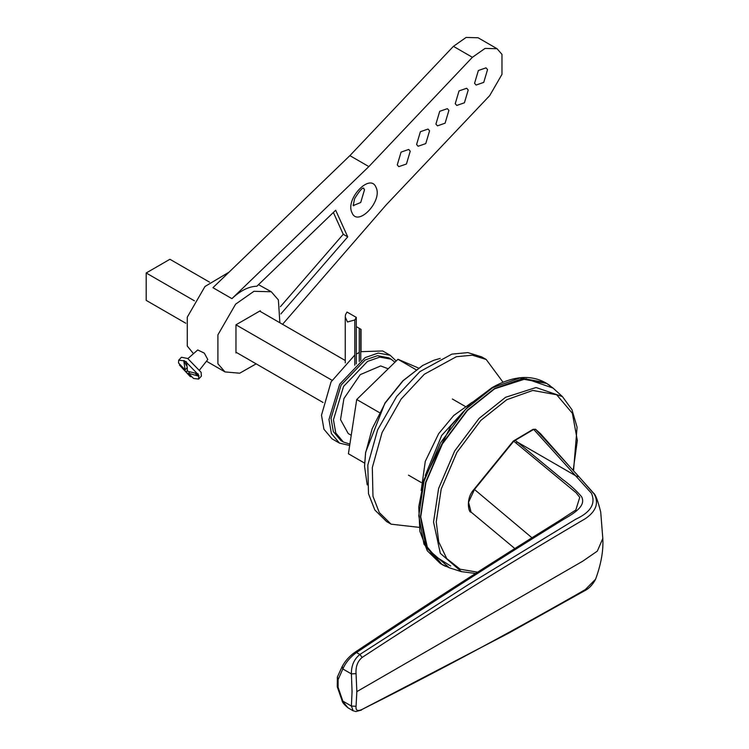 <?xml version="1.0" encoding="UTF-8"?>
<svg xmlns="http://www.w3.org/2000/svg" width="749" height="749" viewBox="0 0 749 749"><rect width="100%" height="100%" fill="white"/><g stroke="black" fill="none" stroke-linecap="round" stroke-linejoin="round"><path stroke-width="1.12" d="M351.234 435.272L348.219 433.54L340.523 419.618L343.931 398.552L360.25 374.64L380.661 365.933L388.216 368.789M472.085 402.344L453.679 415.555L438.633 433.718L425.273 461.384L421.181 490.52M463.65 411.341L441.676 435.478L425.263 475.428M419.225 527.371L391.118 524.178L379.322 512.597L372.974 496.306L372.309 467.61L382.074 432.566L401.155 399.048L424.327 374.257L456.366 356.711L472.376 355.195L486.204 359.483L503.028 382.224M391.118 524.178L386.634 521.594L374.837 510.013L368.489 493.722L367.825 465.017L377.59 429.982L396.67 396.464L419.843 371.663L451.89 354.118L467.891 352.601L481.719 356.899L486.204 359.483M367.216 484.903L364.548 466.327L365.615 452.892L372.169 428.671L385.201 403.028L403.205 380.651L422.82 365.4L433.924 360.222L440.243 358.415M422.52 365.578L402.812 380.838L384.986 402.99L365.606 452.34L364.548 465.981M364.594 463.107L348.407 453.763L356.721 399.507L397.972 359.277L418.504 368.031M356.721 399.507L379.34 412.568M397.972 359.277L416.032 369.706M394.938 362.235L391.137 359.202L379.827 357.114L367.544 361.402L343.557 386.428L333.445 419.758L335.758 432.969L343.342 441.994L349.886 444.101M391.137 359.202L388.722 357.807L377.402 355.709L365.119 359.997L341.132 385.033L331.021 418.363L333.333 431.574L340.917 440.59L343.342 441.994M323.072 402.494L235.963 352.199M185.78 323.231L146.195 300.377L146.195 272.982L169.92 259.276L209.514 282.139M345.261 360.512L259.688 311.107M331.994 380.249L235.963 324.804L260.315 310.741L260.315 311.472M194.375 300.789L146.195 272.982M354.792 355.063L331.067 381.896L321.49 415.218L323.942 429.233L331.994 438.802L339.466 443.118L349.671 445.477M396.184 361.018L390.173 355.279L382.702 350.963L360.765 351.693M359.277 352.423L356.29 354.108M390.173 355.279L378.17 353.06L365.137 357.61L339.69 384.171L328.961 419.534L331.414 433.549L339.466 443.118M361.037 351.571L361.037 329.345L356.29 326.611M356.29 317.389L354.792 319.982L347.47 321.967L345.261 317.08L345.532 314.636L347.021 312.043L356.29 317.389L356.29 363.911M354.792 319.982L354.792 365.231M359.277 361.486L359.277 328.334M360.765 360.391L360.765 329.195M189.525 372.15L188.458 373.274L193.542 378.47L198.625 379.069L198.747 376.204L188.458 373.274M187.306 367.6L185.153 369.875L183.767 360.784L186.464 361.842L187.54 371.251L198.139 373.854L198.747 376.204M191.454 376.766L190.171 376.513L186.07 371.897L187.306 370.586M184.076 360.466L186.258 365.287M185.153 369.875L178.562 363.05L178.683 360.175L183.767 360.784M186.164 362.16L197.839 374.182M195.555 373.863L199.056 375.876M186.07 371.897L179.779 364.754M190.171 376.513L179.47 365.072M187.887 358.602L197.736 349.952L204.318 353.125L207.791 359.511L199.702 369.8M178.683 360.175L181.445 357.264L187.699 358.499L201.125 372.319L201.387 376.157L198.625 379.069M497.064 48.722L478.087 37.768L466.093 37.45L453.417 46.344L349.886 155.633L212.941 287.691L231.918 298.645L368.864 166.587L472.394 57.299L485.071 48.404L497.064 48.722L501.97 54.368L501.97 74.376L489.715 95.591L386.184 204.889L282.56 324.308M231.918 298.645C240.466 290.584 248.78 286.446 256.87 286.23L335.683 210.235L347.733 236.871L280.856 313.934M410.237 151.204L406.445 163.994L398.786 166.653L397.27 164.902L401.061 152.113L408.72 149.454L410.237 151.204M429.57 130.803L425.769 143.593L418.111 146.252L416.594 144.501L420.395 131.712L428.044 129.053L429.57 130.803M448.894 110.403L445.093 123.192L437.435 125.851L435.918 124.1L439.719 111.311L447.368 108.652L448.894 110.403M468.219 90.002L464.417 102.791L456.768 105.45L455.242 103.699L459.043 90.91L466.693 88.251L468.219 90.002M487.543 69.601L483.742 82.39L476.092 85.049L474.566 83.298L478.368 70.509L486.026 67.85L487.543 69.601M280.379 306.734L343.248 234.278L333.371 212.463M347.733 236.871L343.248 234.278M258.499 284.657L271.278 291.764L278.375 299.918L279.873 322.753M349.886 155.633L368.864 166.587M236.59 352.564L235.963 352.929L235.963 324.804M256.139 363.855L239.708 373.208L225 371.916L217.912 363.752L217.912 334.831L235.617 304.16L253.939 291.305L271.278 291.764M229.082 272.13L204.992 286.474L187.278 317.145L187.278 346.066L193.495 353.678M535.526 429.252L540.535 433.708L535.572 429.28L533.063 429.336L513.29 441.077L474.014 489.369C465.063 498.974 468.94 513.449 471.055 512.063L468.537 502.251L474.482 489.481L513.758 441.189L533.7 429.402L535.704 429.392L578.78 476.561M532.801 429.917L533.7 429.402L591.467 493.301C595.895 503.646 590.708 512.25 575.915 519.123L467.807 584.969L359.848 654.486C354.071 659.195 351.253 665.674 351.412 673.913L356.065 673.632C355.578 666.619 357.61 661.217 362.17 657.416C434.148 610.173 506.202 565.298 578.322 522.793L585.297 518.701C595.989 511.417 599.003 503.272 594.341 494.256L578.902 476.692L576.346 476.139L517.316 442.06L515.939 442.987L576.159 492.805L579.754 497.373L575.812 510.003M514.132 440.693L515.031 440.178L562.536 479.36C569.952 484.772 576.29 490.529 581.542 496.643C586.748 506.446 572.611 514.086 561.909 520.358C493.9 562.462 425.423 606.521 356.477 652.538L354.324 652.997M513.758 441.189L515.939 442.987M531.959 537.773L474.482 489.481M578.902 476.692L593.714 493.263C595.567 494.649 597.899 500.894 600.717 511.988L602.805 538.465L597.327 551.114L582.769 561.179L356.842 691.617L356.065 673.632M595.605 579.202L585.297 589.585L578.303 593.611C506.155 634.712 434.111 673.304 362.17 709.378C357.619 711.531 355.578 710.501 356.065 706.307L356.842 691.617M602.805 538.465C603.516 550.609 601.091 564.231 595.539 579.351L595.539 579.361C592.543 584.978 588.751 588.873 584.145 591.027L508.927 633.017L362.17 709.378M356.065 706.307L351.412 706.054L342.836 701.101L338.108 687.357L338.108 679.605L342.836 668.96L351.412 673.913L352.058 691.617L351.412 706.054L353.191 710.82L347.985 707.814L342.04 700.512M362.17 657.416L359.848 654.486L356.477 652.538C350.232 657.088 345.692 662.556 342.836 668.96L342.237 666.413M477.516 572.18L460.195 569.231L446.76 558.604L438.736 541.901L436.246 521.894L441.198 489.05L456.909 452.368L480.821 420.414L506.792 399.704L532.764 390.435L556.676 394.77L572.386 413.308L577.339 440.44L573.172 470.419M429.907 553.043L450.711 566.01M545.047 382.477C530.123 374.425 512.485 376.129 492.112 387.589L470.662 403.655L451.095 425.647L423.981 479.557L418.757 506.867L419.871 531.284L427.286 550.787L440.449 563.641L423.981 544.195L418.785 515.761L423.981 481.326L440.449 442.865L465.522 409.366L492.748 387.654L519.975 377.936L545.047 382.477L546.704 383.432L521.632 378.891L494.406 388.619L467.189 410.33L442.116 443.82L425.647 482.281L420.451 516.716L425.647 545.16L442.116 564.596L445.589 566.356M549.963 385.566L546.704 383.432L553.062 388.085L562.433 396.605L536.059 387.514L505.556 397.298L479.051 418.438L454.634 451.048L438.596 488.507L433.54 522.034L440.318 553.342L461.384 571.637L449.316 567.779L427.688 548.998L420.732 516.857L425.919 482.431L442.387 443.979L467.451 410.499L494.668 388.787L525.985 378.751L553.062 388.085M363.48 188.317L364.51 189.722L360.709 202.511L353.603 205.423M376.007 187.344C370.249 172.467 344.914 199.215 351.993 212.697C357.741 227.574 383.085 200.826 376.007 187.344M453.417 46.344L472.394 57.299M338.108 687.357L337.237 686.786M338.108 679.605L337.387 677.002M361.458 710.089L355.887 711.55L353.125 710.782M440.449 563.641L449.316 567.779M562.433 396.605L571.955 409.684L577.086 427.183L573.528 470.803M475.521 573.453L461.384 571.637M408.458 475.147L421.163 482.478M452.405 399.02L465.11 406.351M364.548 466.327L364.548 465.635M422.82 365.4L422.221 365.746M345.261 317.08L345.261 362.881M353.06 205.17L353.715 205.778C354.324 204.262 352.142 209.42 354.68 198.532C359.632 190.63 362.694 187.194 363.845 188.242M225 371.916L206.462 361.205M471.055 512.063L514.816 548.53M347.985 707.814C344.194 704.669 342.218 702.253 342.068 700.587L337.256 686.833L337.368 677.04L342.171 666.526M342.181 666.526C345.074 661.039 349.268 656.321 354.773 652.388C423.4 606.578 491.559 562.714 559.26 520.78L575.85 509.966M578.846 476.626L570.158 467.114M540.525 433.69L569.961 466.889"/></g></svg>
